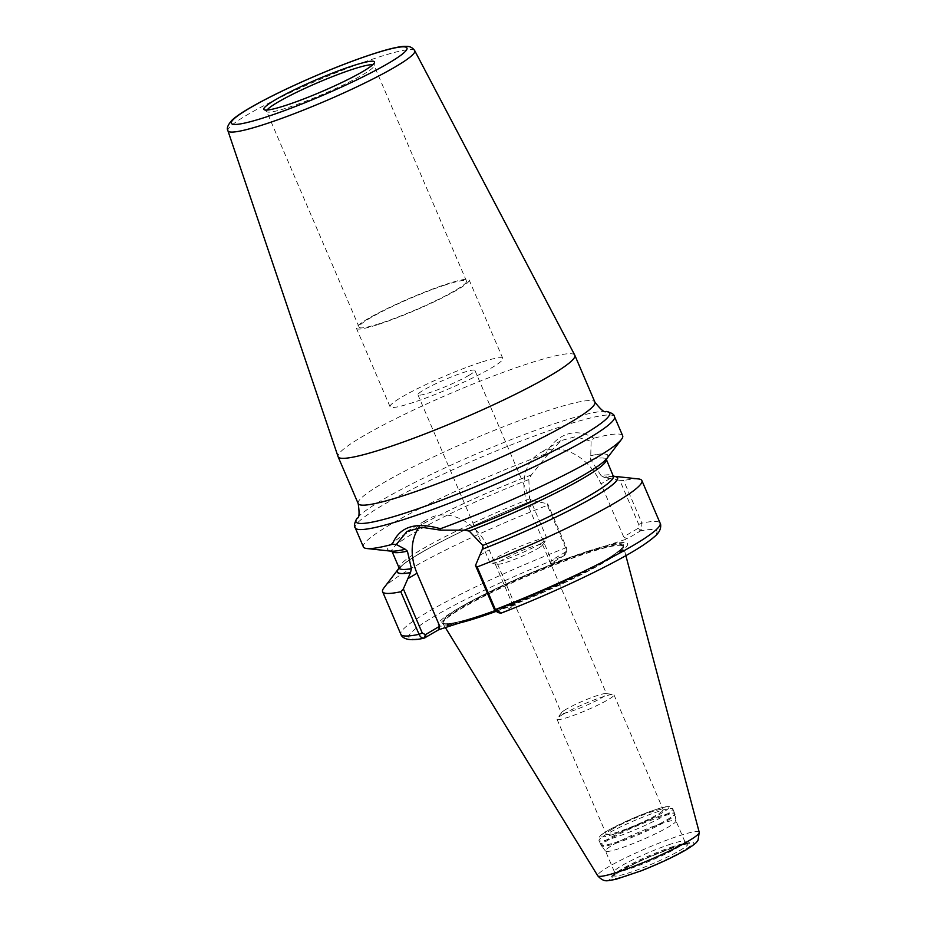 <?xml version="1.0" encoding="UTF-8"?>
<svg xmlns="http://www.w3.org/2000/svg" width="927" height="927" viewBox="0 0 927 927"><rect width="100%" height="100%" fill="white"/><g stroke="black" fill="none" stroke-linecap="round" stroke-linejoin="round"><path stroke-width="0.7" stroke-dasharray="4.63 3.48" d="M541.125 543.361A30.985 3.349 -23.2 0 0 546.733 539.271A30.985 3.349 -23.2 0 0 546.965 538.506A30.985 3.349 -23.2 0 0 527 543.628A30.985 3.349 -23.2 0 0 495.841 558.066A30.985 3.349 -23.2 0 0 490.001 562.921A30.985 3.349 -23.2 0 0 490.707 563.28A30.985 3.349 -23.2 0 0 512.48 556.814A30.985 3.349 -23.2 0 0 541.125 543.361M537.927 548.436A24.531 2.654 -23.2 0 0 542.365 545.192A24.531 2.654 -23.2 0 0 542.55 544.589A24.531 2.654 -23.2 0 0 526.745 548.657A24.531 2.654 -23.2 0 0 502.075 560.082A24.531 2.654 -23.2 0 0 497.451 563.917A24.531 2.654 -23.2 0 0 498.019 564.207A24.531 2.654 -23.2 0 0 515.25 559.085A24.531 2.654 -23.2 0 0 537.927 548.436M469.074 375.261A30.985 3.349 156.8 0 1 437.915 389.688A30.985 3.349 156.8 0 1 417.95 394.821A30.985 3.349 156.8 0 1 445.111 379.525A30.985 3.349 156.8 0 1 474.914 370.406A30.985 3.349 156.8 0 1 469.074 375.261M574.786 355.18A128.783 13.94 -23.2 0 0 528.483 363.546A128.783 13.94 -23.2 0 0 401.994 415.586A128.783 13.94 -23.2 0 0 338.065 456.64M566.049 709.317A24.531 2.654 -23.2 0 0 561.611 712.562A24.531 2.654 -23.2 0 0 561.426 713.164A24.531 2.654 -23.2 0 0 585.018 705.945A24.531 2.654 -23.2 0 0 606.513 693.836A24.531 2.654 -23.2 0 0 605.957 693.558A24.531 2.654 -23.2 0 0 588.726 698.668A24.531 2.654 -23.2 0 0 566.049 709.317M267.069 110.046A58.413 6.327 -23.2 0 0 266.663 111.449A58.413 6.327 -23.2 0 0 266.93 111.761A58.413 6.327 -23.2 0 0 287.683 107.694A58.413 6.327 -23.2 0 0 343.755 84.728A58.413 6.327 -23.2 0 0 374.091 65.84A58.413 6.327 -23.2 0 0 374.044 65.423A58.413 6.327 -23.2 0 0 372.747 64.763M445.481 284.902A58.413 6.327 -23.2 0 0 387.903 308.61A58.413 6.327 -23.2 0 0 359.12 327.173A58.413 6.327 -23.2 0 0 380.151 323.43A58.413 6.327 -23.2 0 0 437.729 299.722A58.413 6.327 -23.2 0 0 466.501 281.159A58.413 6.327 -23.2 0 0 445.481 284.902M378.517 324.392A61.321 6.64 -23.2 0 0 438.969 299.502A61.321 6.64 -23.2 0 0 469.178 280.012A61.321 6.64 -23.2 0 0 447.104 283.94A61.321 6.64 -23.2 0 0 386.663 308.83A61.321 6.64 -23.2 0 0 356.443 328.32A61.321 6.64 -23.2 0 0 378.517 324.392M480.731 362.387A61.321 6.64 -23.2 0 0 420.279 387.277A61.321 6.64 -23.2 0 0 390.07 406.768A61.321 6.64 -23.2 0 0 412.144 402.839A61.321 6.64 -23.2 0 0 472.585 377.949A61.321 6.64 -23.2 0 0 502.805 358.448A61.321 6.64 -23.2 0 0 480.731 362.387M562.851 714.404A30.985 3.349 156.8 0 1 591.496 700.939A30.985 3.349 156.8 0 1 613.257 694.485A30.985 3.349 156.8 0 1 613.964 694.833A30.985 3.349 156.8 0 1 608.135 699.688A30.985 3.349 156.8 0 1 576.965 714.126A30.985 3.349 156.8 0 1 557.011 719.248A30.985 3.349 156.8 0 1 557.243 718.495A30.985 3.349 156.8 0 1 562.851 714.404M612.075 829.271A30.985 3.349 -23.2 0 0 606.235 834.115A30.985 3.349 -23.2 0 0 626.2 828.993A30.985 3.349 -23.2 0 0 657.359 814.555A30.985 3.349 -23.2 0 0 663.199 809.711A30.985 3.349 -23.2 0 0 643.234 814.833A30.985 3.349 -23.2 0 0 612.075 829.271M547.347 505.331L547.683 503.79L566.582 547.88L566.756 550.603L564.752 555.273L565.922 553.234L565.597 547.915L547.347 505.331A141.043 15.272 -23.2 0 0 383.79 588.066M565.829 551.843L551.519 560.279L550.476 563.813L564.752 555.273M546.918 455.69L545.679 453.894C551.136 443.79 558.355 437.208 567.336 434.149C576.223 431.403 585.03 432.782 593.767 438.274L591.102 441.333L575.667 436.652L560.939 440.638L546.918 455.69L531.345 474.96L528.83 479.56L529.688 498.842L532.562 500.592A119.803 12.966 -23.2 0 0 399.155 568.066M532.562 500.592L547.683 503.79M550.476 563.813L570.673 557.254A102.99 11.147 -23.2 0 0 469.653 602.04A102.99 11.147 -23.2 0 0 458.888 623.176M641.368 530.383L627.104 538.923L623.662 536.849L637.973 528.402L638.726 524.45L619.827 480.348L623.662 480.534L641.913 523.129L641.368 530.383L637.973 528.402M638.413 478.935A141.043 15.272 -23.2 0 0 623.662 480.534M619.827 480.348L603.836 477.498L613.848 476.884M613.384 476.362A119.583 12.943 -23.2 0 0 604.334 477.312L601.09 475.655A116.512 12.607 -23.2 0 1 613.326 476.235A119.803 12.966 -23.2 0 0 604.474 477.231M545.679 453.894A141.043 15.272 -23.2 0 0 363.384 546.884M622.666 435.748A141.043 15.272 -23.2 0 0 593.767 438.274M531.472 474.879A119.803 12.966 -23.2 0 0 422.816 523.894A119.803 12.966 -23.2 0 0 390.649 551.113M495.621 611.102L497.556 611.217L500.951 613.199M497.556 611.217L511.866 602.782L515.308 604.856L501.692 612.886A134.913 14.6 -23.2 0 0 631.472 552.307A134.913 14.6 -23.2 0 0 640.719 530.893L637.278 528.819M515.308 604.856L495.771 611.194M495.111 611.414A102.99 11.147 -23.2 0 0 608.147 559.885A102.99 11.147 -23.2 0 0 606.907 545.482L627.104 538.923M399.247 568.854L401.414 566.235C406.014 561.832 416.038 555.389 431.495 546.895C460.36 531.345 493.94 515.968 532.214 500.777L532.422 500.673A119.583 12.943 -23.2 0 0 399.189 568.158M623.662 536.849L600.963 483.894A49.363 37.543 -120.5 0 0 539.815 453.094A49.363 37.543 -120.5 0 0 528.819 507.336L551.519 560.279M601.09 475.655L590.65 459.479L591.102 441.333M570.673 557.254L606.907 545.482M464.184 530.163L464.972 529.862M418.83 527.579A49.363 37.543 59.5 0 1 428.019 519.016A49.363 37.543 59.5 0 1 489.178 549.827L511.866 602.782M606.93 458.425A119.803 12.966 -23.2 0 0 590.36 455.748M662.156 823.28A38.331 4.148 -23.2 0 0 624.381 838.831A38.331 4.148 -23.2 0 0 605.493 851.021A38.331 4.148 -23.2 0 0 605.563 851.125A38.331 4.148 -23.2 0 0 619.294 848.564A38.331 4.148 -23.2 0 0 656.617 833.234A38.331 4.148 -23.2 0 0 675.98 820.94A38.331 4.148 -23.2 0 0 675.957 820.824A38.331 4.148 -23.2 0 0 662.156 823.28M671.044 844.01A38.331 4.148 -23.2 0 0 634.253 859.086A38.331 4.148 -23.2 0 0 614.346 871.484A38.331 4.148 -23.2 0 0 614.381 871.751A38.331 4.148 -23.2 0 0 628.182 869.294A38.331 4.148 -23.2 0 0 665.957 853.744A38.331 4.148 -23.2 0 0 684.833 841.554A38.331 4.148 -23.2 0 0 684.671 841.345A38.331 4.148 -23.2 0 0 671.044 844.01M496.061 611.391A98.111 10.626 -23.2 0 0 623.477 546.663A98.111 10.626 -23.2 0 0 623.268 546.235A98.111 10.626 -23.2 0 0 588.112 552.805A98.111 10.626 -23.2 0 0 492.573 592.04A98.111 10.626 -23.2 0 0 442.979 623.512A98.111 10.626 -23.2 0 0 443.141 623.964A98.111 10.626 -23.2 0 0 459.213 623.06M358.181 503.581A128.783 13.94 156.8 0 1 421.611 462.643A128.783 13.94 156.8 0 1 548.552 410.383A128.783 13.94 156.8 0 1 594.902 402.121M606.212 411.437A137.972 14.936 -23.2 0 0 559.943 421.912A137.972 14.936 -23.2 0 0 357.127 518.205M414.728 50.672A101.634 10.997 -23.2 0 0 378.193 57.277A101.634 10.997 -23.2 0 0 278.378 98.355A101.634 10.997 -23.2 0 0 227.915 130.742M566.582 547.88L565.597 547.915A141.043 15.272 -23.2 0 0 400.858 634.288M425.064 637.764A134.913 14.6 -23.2 0 1 434.311 616.351A134.913 14.6 -23.2 0 1 564.091 555.783L565.134 552.249M638.726 524.45L641.913 523.129A141.043 15.272 -23.2 0 1 660.128 523.164M614.497 416.698A141.043 15.272 -23.2 0 0 563.732 425.748A141.043 15.272 -23.2 0 0 424.705 482.99A141.043 15.272 -23.2 0 0 355.226 527.822M501.692 612.886L498.251 610.812M538.181 501.808L528.819 507.336M610.325 478.378L600.963 483.894M531.345 474.96A119.583 12.943 -23.2 0 0 410.452 530.904A119.583 12.943 -23.2 0 0 405.423 549.213M528.83 479.56A116.512 12.607 -23.2 0 0 391.936 551.229L391.414 550.58C391.229 550.059 389.479 552.283 405.817 549.062M529.688 498.842A116.512 12.607 -23.2 0 0 399.143 568.031M479.815 555.343L489.178 549.827M464.311 530.093A119.583 12.943 -23.2 0 0 585.204 474.137A119.583 12.943 -23.2 0 0 590.232 455.829M464.543 529.977C505.818 514.01 542.353 497.475 574.126 480.371C589.259 472.052 599.166 465.667 603.848 461.229L606.015 458.598L606.119 459.421A116.512 12.607 -23.2 0 0 590.65 459.479M587.892 551.217A98.783 10.695 -23.2 0 0 586.791 551.577A98.783 10.695 -23.2 0 0 472.005 600.777A98.783 10.695 -23.2 0 0 477.428 616.362A98.783 10.695 -23.2 0 0 604.833 560.348A98.783 10.695 -23.2 0 0 587.892 551.217M613.975 834.149A37.103 4.021 -23.2 0 0 661.832 813.106A37.103 4.021 -23.2 0 0 655.47 809.677A37.103 4.021 -23.2 0 0 607.614 830.719A37.103 4.021 -23.2 0 0 613.975 834.149M665.273 815.181A40.162 4.345 -23.2 0 0 672.84 808.889A40.162 4.345 -23.2 0 0 658.379 811.473A40.162 4.345 -23.2 0 0 618.784 827.765A40.162 4.345 -23.2 0 0 599.004 840.534A40.162 4.345 -23.2 0 0 613.465 837.962A40.162 4.345 -23.2 0 0 665.273 815.181M660.302 815.957A40.162 4.345 -23.2 0 0 620.719 832.261A40.162 4.345 -23.2 0 0 600.928 845.03A40.162 4.345 -23.2 0 0 615.389 842.446A40.162 4.345 -23.2 0 0 667.197 819.677A40.162 4.345 -23.2 0 0 674.763 813.385A40.162 4.345 -23.2 0 0 660.302 815.957M667.475 820.569A40.046 4.334 -23.2 0 0 675.053 814.427A40.046 4.334 -23.2 0 0 660.615 816.872A40.046 4.334 -23.2 0 0 620.661 833.35A40.046 4.334 -23.2 0 0 601.484 845.957A40.046 4.334 -23.2 0 0 615.829 843.28A40.046 4.334 -23.2 0 0 667.475 820.569M673.454 846.455A40.278 4.357 -23.2 0 0 634.798 862.295A40.278 4.357 -23.2 0 0 613.883 875.32A40.278 4.357 -23.2 0 0 628.413 873.014A40.278 4.357 -23.2 0 0 680.36 850.175A40.278 4.357 -23.2 0 0 687.764 843.651A40.278 4.357 -23.2 0 0 673.454 846.455M627.521 875.297A42.932 4.647 -23.2 0 0 682.898 850.951A42.932 4.647 -23.2 0 0 675.54 846.977A42.932 4.647 -23.2 0 0 620.163 871.322A42.932 4.647 -23.2 0 0 627.521 875.297M625.748 876.339A46.118 4.994 -23.2 0 0 685.227 850.186A46.118 4.994 -23.2 0 0 677.313 845.934A46.118 4.994 -23.2 0 0 617.834 872.075A46.118 4.994 -23.2 0 0 625.748 876.339M699.225 832.284A55.214 5.979 -23.2 0 0 679.329 835.737A55.214 5.979 -23.2 0 0 624.543 858.321A55.214 5.979 -23.2 0 0 597.741 875.783M496.015 611.356A98.1 10.614 -23.2 0 0 604.914 561.832A98.1 10.614 -23.2 0 0 623.234 546.2A98.1 10.614 -23.2 0 0 588.089 552.759A98.1 10.614 -23.2 0 0 492.561 591.994A98.1 10.614 -23.2 0 0 442.979 623.454A98.1 10.614 -23.2 0 0 459.618 622.909M495.841 611.252A98.077 10.614 -23.2 0 0 604.833 561.692A98.077 10.614 -23.2 0 0 623.315 546.327A98.077 10.614 -23.2 0 0 588.008 552.619A98.077 10.614 -23.2 0 0 491.333 592.423A98.077 10.614 -23.2 0 0 443.013 623.604A98.077 10.614 -23.2 0 0 460.962 622.411M485.655 614.149A98.077 10.614 -23.2 0 0 604.566 561.067A98.077 10.614 -23.2 0 0 623.048 545.713A98.077 10.614 -23.2 0 0 587.741 552.005A98.077 10.614 -23.2 0 0 491.067 591.797A98.077 10.614 -23.2 0 0 442.747 622.979A98.077 10.614 -23.2 0 0 469.653 619.306M542.365 545.192L546.733 539.271M498.019 564.207L490.707 563.28M546.965 538.506L474.914 370.406M490.001 562.921L417.95 394.821M497.451 563.917L561.426 713.164M542.55 544.589L606.513 693.836M374.091 65.84L374.52 62.352M266.93 111.761L264.102 109.676M466.501 281.159L374.044 65.423M359.12 327.173L266.663 111.449M502.805 358.448L469.178 280.012M390.07 406.768L356.443 328.32M561.611 712.562L557.243 718.495M605.957 693.558L613.257 694.485M557.011 719.248L606.235 834.115M613.964 694.833L663.199 809.711M565.922 553.234L566.756 550.603M560.939 440.638L539.815 453.094M406.907 531.472L428.019 519.016M587.509 551.345L586.791 551.577C553.523 562.365 502.747 584.126 472.005 600.777L469.653 602.04M675.98 820.94L675.053 814.427L672.84 808.889L669.352 806.606L667.846 806.606C664.45 806.316 653.014 810.128 633.535 818.031L609.723 829.468C599.236 835.667 601.38 834.937 599.502 836.768L599.004 840.534L601.484 845.957L605.563 851.125M684.833 841.554L675.957 820.824M614.381 871.751L605.493 851.021M614.346 871.484L613.651 876.015L614.972 874.81C620.997 870.349 632.481 864.404 649.421 857C669.885 848.622 682.318 844.323 686.698 844.08L688.425 843.976L684.671 841.345M625.864 555.644L623.477 546.663M445.366 627.567L443.141 623.964M623.268 546.235L623.048 545.713C624.103 544.265 624.138 549.236 604.705 560.395C580.186 574.508 549.143 589.039 511.565 603.987C489.572 612.573 471.936 618.506 458.656 621.785C442.295 625.679 442.04 622.538 442.747 622.979L442.979 623.512"/><path stroke-width="1.39" d="M227.915 130.742L338.065 456.64A128.783 13.94 -23.2 0 0 338.1 456.756A128.783 13.94 -23.2 0 0 384.45 448.494A128.783 13.94 -23.2 0 0 511.391 396.235A128.783 13.94 -23.2 0 0 574.833 355.284A128.783 13.94 -23.2 0 0 574.786 355.18L414.728 50.672C412.944 48.042 410.534 46.617 407.532 46.385L404.01 46.35C398.691 46.732 391.148 48.389 381.379 51.321C362.839 56.906 340.904 65.087 315.562 75.887C290.093 86.837 268.83 97.138 251.773 106.814C242.723 111.958 236.2 116.35 232.19 119.989C227.857 124.774 226.431 128.355 227.915 130.742A101.634 10.997 -23.2 0 0 264.531 124.311A101.634 10.997 -23.2 0 0 395.62 66.674A101.634 10.997 -23.2 0 0 414.728 50.672M285.493 105.481A60.185 6.512 -23.2 0 0 343.257 81.819A60.185 6.512 -23.2 0 0 374.52 62.352A60.185 6.512 -23.2 0 0 352.805 65.782A60.185 6.512 -23.2 0 0 291.959 90.962A60.185 6.512 -23.2 0 0 264.102 109.676A60.185 6.512 -23.2 0 0 285.493 105.481M372.747 64.763A58.413 6.327 -23.2 0 0 353.013 69.177A58.413 6.327 -23.2 0 0 267.069 110.046M399.155 568.066A119.803 12.966 -23.2 0 0 398.332 569.039L383.79 588.066A141.043 15.272 -23.2 0 0 382.596 591.704A141.043 15.272 -23.2 0 0 400.812 591.75L419.062 634.335C420.29 637.092 422.052 638.344 424.334 638.077L438.68 629.734L495.771 611.194M422.248 633.002L419.062 634.335A141.043 15.272 -23.2 0 1 400.858 634.288C401.507 636.606 405.759 642.492 424.149 638.124L425.412 634.647L422.248 633.002L403.349 588.912L400.812 591.75M403.349 588.912L410.534 572.562L411.379 568.61L407.416 551.171L405.296 549.294A119.803 12.966 -23.2 0 1 390.649 551.113L366.849 548.529A141.043 15.272 -23.2 0 0 392.283 544.358L396.327 544.497L405.296 549.294M398.332 569.039A119.803 12.966 -23.2 0 0 410.394 572.643M500.951 613.199L497.776 612.527L495.389 609.537L477.138 566.953A141.043 15.272 -23.2 0 0 641.878 480.58A141.043 15.272 -23.2 0 0 638.413 478.935L614.613 476.339A119.803 12.966 -23.2 0 0 613.338 476.258L606.015 458.598M464.311 530.093L469.224 531.09L482.782 545.424L482.307 549.282A119.803 12.966 -23.2 0 0 614.613 476.339M482.307 549.282L475.493 565.47L494.392 609.572L497.776 612.527M477.138 566.953L475.493 565.47M357.127 518.205A137.972 14.936 -23.2 0 0 433.546 503.187A137.972 14.936 -23.2 0 0 583.604 434.659A137.972 14.936 -23.2 0 0 606.212 411.437C604.705 412.955 600.928 409.85 594.902 402.121A128.783 13.94 156.8 0 1 482.028 465.667A128.783 13.94 156.8 0 1 358.181 503.581C359.618 513.28 359.27 518.147 357.127 518.205C354.323 523.095 353.697 526.293 355.226 527.822L363.384 546.884A141.043 15.272 -23.2 0 0 366.849 548.529M396.327 544.497L406.907 531.484L421.912 527.312L440.51 530.151L440.371 528.738C415.447 521.484 399.421 526.687 392.283 544.358M440.371 528.738A141.043 15.272 -23.2 0 0 621.472 439.398A141.043 15.272 -23.2 0 0 622.666 435.748L614.497 416.698A141.043 15.272 -23.2 0 1 587.927 438.784A141.043 15.272 -23.2 0 1 405.991 518.784A141.043 15.272 -23.2 0 1 355.226 527.822M425.412 634.647L439.722 626.212L438.68 629.734M621.472 439.398L606.93 458.425A119.803 12.966 -23.2 0 1 464.184 530.163L440.51 530.151M439.722 626.212L417.034 573.257A49.363 37.543 59.5 0 1 418.83 527.579M459.213 623.06A98.111 10.626 -23.2 0 0 478.378 617.509A98.111 10.626 -23.2 0 0 496.061 611.391M265.736 117.138A95.516 10.336 -23.2 0 0 388.946 62.966A95.516 10.336 -23.2 0 0 372.561 54.137A95.516 10.336 -23.2 0 0 249.363 108.308A95.516 10.336 -23.2 0 0 265.736 117.138M494.392 609.572L495.389 609.537A141.043 15.272 -23.2 0 0 660.128 523.164C660.638 523.187 661.693 528.042 658.518 532.399C657.834 533.373 655.91 536.606 642.689 545.493C616.212 563.083 555.03 592.272 501.252 613.095M426.107 634.242L425.064 637.764M391.414 550.58L391.936 551.229A116.512 12.607 -23.2 0 0 407.416 551.171M391.936 551.229L399.143 568.031A116.512 12.607 -23.2 0 0 411.379 568.61M399.189 568.158A119.583 12.943 -23.2 0 0 410.534 572.562M407.671 578.784L417.034 573.257M469.224 531.09A116.512 12.607 -23.2 0 0 606.119 459.421M482.782 545.424A116.512 12.607 -23.2 0 0 613.326 476.235L613.848 476.884M482.446 549.201A119.583 12.943 -23.2 0 0 613.384 476.362M617.567 872.156A55.214 5.979 -23.2 0 0 688.796 840.835A55.214 5.979 -23.2 0 0 699.225 832.284L698.077 840.094C696.571 842.017 697.637 842.573 686.293 849.711C674.242 856.641 659.224 863.674 641.241 870.812L615.679 879.387L608.077 880.65C604.671 881.334 601.217 879.711 597.741 875.783A55.214 5.979 -23.2 0 0 617.567 872.156M459.618 622.909A98.1 10.614 -23.2 0 0 478.367 617.463A98.1 10.614 -23.2 0 0 496.015 611.356M460.962 622.411A98.077 10.614 -23.2 0 0 478.32 617.312A98.077 10.614 -23.2 0 0 495.841 611.252M469.653 619.306A98.077 10.614 -23.2 0 0 478.054 616.687A98.077 10.614 -23.2 0 0 485.655 614.149M594.902 402.121L574.833 355.284M358.181 503.581L338.1 456.756M400.858 634.288L382.596 591.704M660.128 523.164L641.878 480.58M399.143 568.031L399.247 568.854M606.212 411.437C611.681 412.782 614.45 414.543 614.497 416.698M699.225 832.284L625.864 555.644M597.741 875.783L445.366 627.567"/></g></svg>
